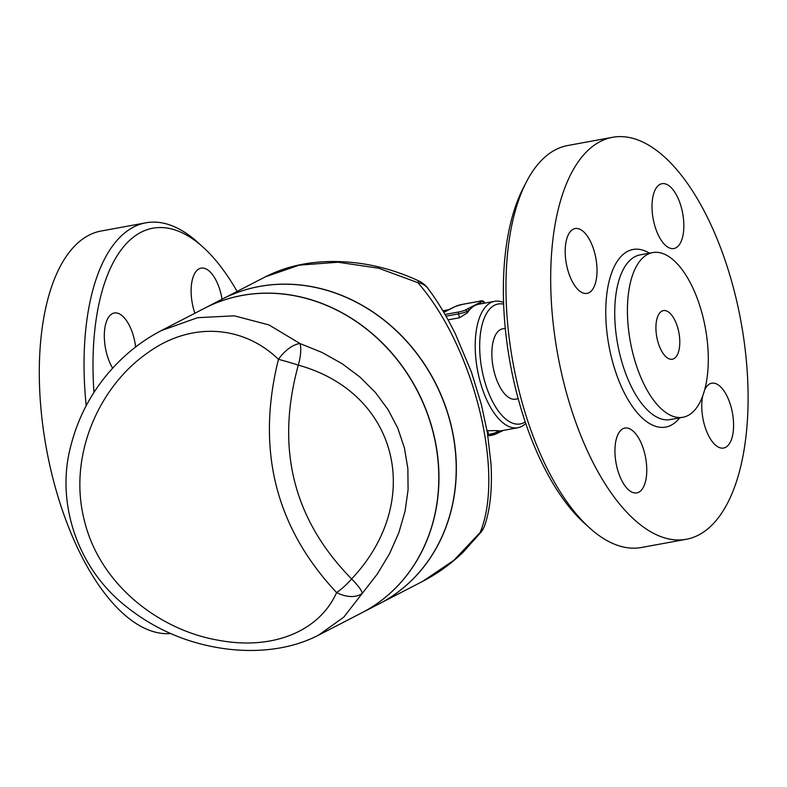 <?xml version="1.0" encoding="UTF-8"?>
<svg xmlns="http://www.w3.org/2000/svg" width="787" height="787" viewBox="0 0 787 787"><rect width="100%" height="100%" fill="white"/><g stroke="black" fill="none" stroke-linecap="round" stroke-linejoin="round"><path stroke-width="1.18" d="M678.217 329.566A24.722 11.264 -100.4 0 1 672.314 359.226A24.722 11.264 -100.4 0 1 656.781 336.944A24.722 11.264 -100.4 0 1 663.402 310.599A24.722 11.264 -100.4 0 1 678.217 329.566M660.008 184.374A32.956 15.012 -100.4 0 1 661.985 183.696A32.956 15.012 -100.4 0 1 682.693 213.405A32.956 15.012 -100.4 0 1 673.869 248.535A32.956 15.012 -100.4 0 1 653.603 221.049A32.956 15.012 -100.4 0 1 660.008 184.374M567.289 268.101A32.956 15.012 -100.4 0 1 575.169 228.555A32.956 15.012 -100.4 0 1 595.877 258.264A32.956 15.012 -100.4 0 1 587.043 293.384A32.956 15.012 -100.4 0 1 567.289 268.101M638.759 492.219A32.956 15.012 -100.4 0 1 636.791 492.898A32.956 15.012 -100.4 0 1 616.083 463.189A32.956 15.012 -100.4 0 1 624.908 428.069A32.956 15.012 -100.4 0 1 645.173 455.555A32.956 15.012 -100.4 0 1 638.759 492.219M704.581 390.037A32.956 15.012 -100.4 0 1 711.733 383.21A32.956 15.012 -100.4 0 1 731.477 408.492A32.956 15.012 -100.4 0 1 723.607 448.049A32.956 15.012 -100.4 0 1 706.569 431.217A32.956 15.012 -100.4 0 1 702.742 395.831M589.443 527.762L584.161 522.971A197.744 90.082 -100.4 0 1 522.922 188.742L526.159 182.397A204.335 93.082 79.6 0 0 589.433 527.762A204.335 93.082 79.6 0 0 641.484 547.486L686.215 539.292A204.335 93.082 -100.4 0 1 557.826 355.065A204.335 93.082 -100.4 0 1 612.561 137.302A204.335 93.082 -100.4 0 1 735.019 294.053A204.335 93.082 -100.4 0 1 686.215 539.292M612.561 137.302L567.83 145.497A204.335 93.082 79.6 0 0 526.169 182.387M702.939 316.787A83.717 38.14 -100.4 0 1 682.939 417.258A83.717 38.14 -100.4 0 1 630.348 341.784A83.717 38.14 -100.4 0 1 652.767 252.568A83.717 38.14 -100.4 0 1 702.939 316.787M518.18 398.694L515.574 399.166A35.759 16.291 -100.4 0 1 493.105 366.929A35.759 16.291 -100.4 0 1 502.686 328.818L505.293 328.346M194.871 313.256A32.956 15.012 -100.4 0 1 201.128 268.131A32.956 15.012 -100.4 0 1 222.052 299.208A171.379 151.114 -117.3 0 1 222.082 299.198A171.379 151.114 -117.3 0 1 435.004 382.089A171.379 151.114 -117.3 0 1 379.413 603.718A171.379 151.114 -117.3 0 1 379.344 603.747M112.649 368.198A32.956 15.012 -100.4 0 1 104.337 334.082A32.956 15.012 -100.4 0 1 114.282 313A32.956 15.012 -100.4 0 1 134.036 338.282A32.956 15.012 -100.4 0 1 135.639 346.978M93.978 392.428A197.744 90.082 -100.4 0 1 203.233 247.325A197.744 90.082 -100.4 0 1 237.094 291.436M203.233 247.325L197.95 242.534A204.335 93.082 79.6 0 0 145.91 222.81A204.335 93.082 79.6 0 0 86.196 405.689M170.69 633.545A204.335 93.082 -100.4 0 1 45.636 444.262A204.335 93.082 -100.4 0 1 101.179 231.004L145.91 222.81M452.938 307.766A1.653 1.456 62.7 0 1 453.587 307.432L455.811 306.281A1.653 1.456 -117.3 0 0 455.142 306.635M455.811 306.281A4.948 0.6 166 0 1 462.215 304.421L479.529 301.244A4.948 0.6 166 0 1 481.782 301.529L479.558 302.68A1.653 1.456 62.7 0 1 481.319 303.752M444.478 311.79A64.268 29.276 -100.4 0 1 444.547 311.741A64.268 29.276 -100.4 0 1 446.081 310.835A64.268 29.276 -100.4 0 1 446.957 310.412A64.268 29.276 -100.4 0 1 447.882 310.048M503.591 302.533A64.268 29.276 79.6 0 0 494.659 301.313L478.791 304.215A64.268 29.276 79.6 0 0 474.945 305.543A64.268 29.276 79.6 0 0 469.278 310.265A1.653 1.456 -117.3 0 0 467.439 308.937L465.215 310.088A4.948 0.6 166 0 1 458.811 311.957L445.029 314.475M446.013 316.187L458.516 313.895A6.591 0.807 -14 0 0 467.055 311.416L469.278 310.265A64.268 29.276 79.6 0 0 467.409 312.823L459.48 317.761L448.069 319.847M498.299 432.722A1.653 1.456 -117.3 0 0 499.352 430.873A64.268 29.276 79.6 0 0 501.958 430.646L517.826 427.744A64.268 29.276 79.6 0 0 525.746 423.436M487.055 430.745L496.774 430.607A64.268 29.276 79.6 0 0 499.352 430.873L497.118 432.014A6.591 0.807 166 0 1 488.589 434.503L487.724 434.66M318.469 635.198C306.851 641.179 294.131 645.419 280.32 647.898C260.113 651.439 239.159 651.331 217.458 647.573C182.633 641.523 151.468 627.249 123.972 604.75C76.221 565.912 55.877 501.083 70.83 445.845C78.228 416.815 91.892 391.237 111.813 369.113C126.186 353.156 142.634 340.348 161.138 330.678L197.527 317.692L234.251 315.823L268.938 324.913L299.985 343.545A24.722 7.939 106.8 0 1 298.312 365.129A24.722 1.426 -163.3 0 0 278.45 359.315C256.001 449.515 275.391 527.26 336.6 592.562A24.722 6.542 -45.9 0 0 351.622 578.937A24.722 4.781 42 0 1 362.276 593.378L377.298 574.048L389.555 553.714L398.852 532.681L405.059 511.265L408.079 489.78L407.863 468.57L404.42 447.931L397.789 428.187L388.089 409.624L375.458 392.526L360.082 377.16L342.188 363.742L322.06 352.478L299.985 343.545A24.722 12.395 129.3 0 0 278.45 359.315C243.163 325.159 190.316 320.988 146.254 353.855C98.257 387.932 67.957 456.873 84.327 520.374C99.605 584.259 158.6 629.757 217.645 640.106C272.656 650.76 319.463 631.243 336.6 592.562A24.722 16.193 29.1 0 0 362.276 593.378L343.732 617.205L318.479 635.198L361.872 612.778M361.823 612.798A171.379 151.114 -117.3 0 0 438.674 470.557A171.379 151.114 -117.3 0 0 350.136 317.633A171.379 151.114 -117.3 0 0 204.581 308.238M204.61 308.219A171.379 151.114 62.7 0 1 204.679 308.189L221.944 299.267A171.379 151.114 62.7 0 1 434.867 382.157A171.379 151.114 62.7 0 1 379.275 603.786L362.01 612.709A171.379 151.114 62.7 0 1 361.941 612.739M204.679 308.189A171.379 151.114 62.7 0 1 417.602 391.08A171.379 151.114 62.7 0 1 362.01 612.709M428.069 288.593A24.722 18.376 143.2 0 0 427.971 288.455A24.722 18.376 143.2 0 0 417.828 282.651C473.567 346.201 505.146 472.83 480.119 532.494A24.722 21.524 17.8 0 0 485.008 524.634A24.722 21.524 17.8 0 0 485.038 524.536M427.971 288.455L427.971 288.455A24.722 24.722 0 0 0 418.723 280.91L417.828 282.651L378.645 268.219L337.977 262.219L299.247 265.14L265.475 276.778L222.082 299.198M481.044 532.169L463.307 552.012C451.049 563.866 437.552 573.625 422.806 581.298L453.961 560.246L480.119 532.494A24.722 3.965 37.7 0 0 481.044 532.169L481.044 532.169A24.722 24.722 0 0 0 485.008 524.634C490.301 508.5 492.308 488.333 491.029 464.133L487.419 432.83L481.329 404.341L471.393 371.966L455.358 333.855C446.573 316.138 437.434 301.008 427.971 288.465M265.396 276.817L265.475 276.778C284.333 267.167 305.563 262.091 329.182 261.54C359.875 260.999 389.713 267.452 418.723 280.91M525.204 421.862A60.973 27.771 -100.4 0 1 483.582 377.199A60.973 27.771 -100.4 0 1 503.65 304.185M494.659 301.313A64.268 29.276 79.6 0 0 479.313 378.439A64.268 29.276 79.6 0 0 517.826 427.744M679.653 417.858A90.308 41.14 -100.4 0 1 608.922 345.709A90.308 41.14 -100.4 0 1 649.472 253.178M652.767 252.568L640.067 254.899A83.717 38.14 79.6 0 0 617.647 344.106A83.717 38.14 79.6 0 0 670.249 419.579L682.949 417.258M481.782 301.529A1.653 1.456 62.7 0 1 483.621 302.847A6.591 0.807 -14 0 0 484.251 302.316C483.572 300.742 482.028 300.378 479.627 301.214L462.313 304.392L455.457 306.409L446.957 310.412M482.175 303.595L483.739 303.31M443.799 312.36L453.587 307.432M459.48 317.761L458.516 313.895A1.653 0.748 -100.4 0 1 458.811 311.957M467.409 312.823L467.055 311.416A1.653 1.456 -117.3 0 0 465.215 310.088M479.558 302.68L467.439 308.937M496.774 430.607L497.118 432.014A1.653 1.456 -117.3 0 1 496.076 433.873A4.948 0.6 -14 0 1 489.671 435.732A1.653 0.748 -100.4 0 1 489.573 435.772A1.653 0.748 -100.4 0 1 488.589 434.503L487.625 430.646M503.483 430.371L496.44 433.745L489.475 435.772M298.312 365.129C397.996 392.654 425.019 501.014 351.622 578.937C293.217 519.499 275.45 448.226 298.312 365.129M443.74 312.272L444.547 311.741M484.251 302.316L484.467 303.182M161.138 330.678L204.541 308.258M422.816 581.288L379.413 603.718M442.865 310.796L448.403 309.783"/></g></svg>
